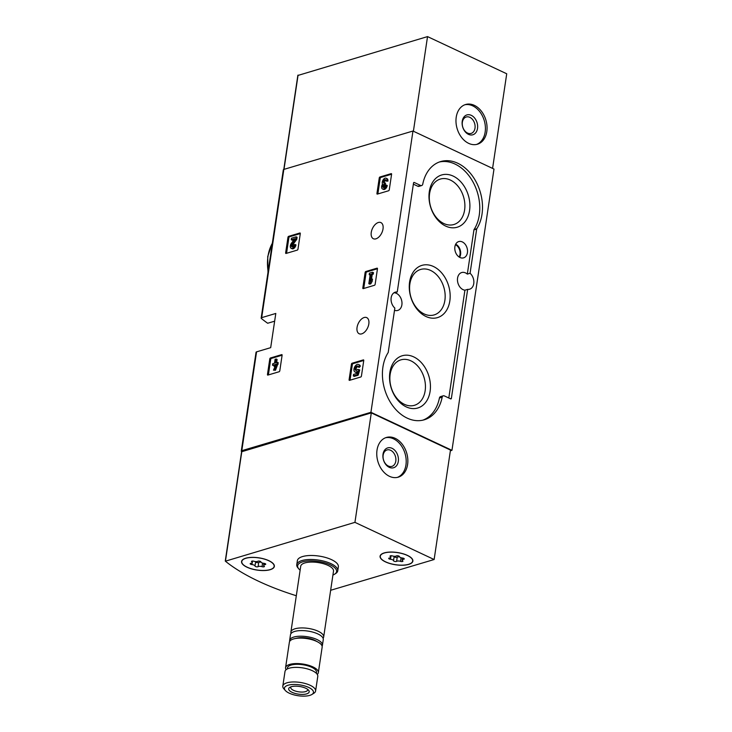 <?xml version="1.0" encoding="UTF-8"?>
<svg xmlns="http://www.w3.org/2000/svg" width="732" height="732" viewBox="0 0 732 732"><rect width="100%" height="100%" fill="white"/><g stroke="black" fill="none" stroke-linecap="round" stroke-linejoin="round"><path stroke-width="1.1" d="M241.624 451.626A163.675 61.186 8.5 0 1 241.533 451.553A2.068 0.778 8.5 0 1 241.276 451.095L256.044 352.266A2.068 0.778 8.5 0 1 256.566 351.854L270.684 347.663L275.799 313.452L261.681 317.651A2.068 0.778 -171.5 0 0 261.159 318.063L283.311 169.824A2.068 0.778 8.5 0 1 283.833 169.412L412.967 131.028L493.99 169.065L451.955 450.326L450.372 450.793M261.159 318.063A2.068 0.778 -171.5 0 0 261.416 318.521A163.675 61.186 -171.5 0 0 267.665 323.251L274.646 321.183M241.276 451.095A2.068 0.778 8.5 0 1 241.798 450.683L370.932 412.299L451.955 450.326M267.903 375.077L279.13 371.737A0.833 0.476 115.1 0 0 279.789 370.813L282.113 355.23A0.833 0.476 115.1 0 0 281.683 354.636L270.456 357.975L271.371 358.406A0.833 0.476 -64.9 0 0 270.712 359.32L268.379 374.912A0.833 0.476 -64.9 0 0 268.379 374.93L267.464 374.482A0.833 0.476 115.1 0 0 267.903 375.077M270.456 357.975A0.833 0.476 115.1 0 0 269.797 358.89L267.464 374.482M300.294 233.6A0.833 0.476 115.1 0 0 299.864 233.005L288.628 236.345A0.833 0.476 115.1 0 0 287.969 237.269L285.645 252.851A0.833 0.476 115.1 0 0 286.075 253.446L297.302 250.106A0.833 0.476 115.1 0 0 297.961 249.182L300.294 233.6L289.552 236.775A0.833 0.476 -64.9 0 0 288.884 237.699L286.56 253.281A0.833 0.476 -64.9 0 0 286.56 253.309M365.799 271.517A0.833 0.476 115.1 0 0 365.14 272.441L362.816 288.024A0.833 0.476 115.1 0 0 363.246 288.618L374.473 285.279A0.833 0.476 115.1 0 0 375.132 284.364L377.465 268.772A0.833 0.476 115.1 0 0 377.026 268.177L365.799 271.517L366.723 271.947A0.833 0.476 -64.9 0 0 366.055 272.871L363.731 288.454A0.833 0.476 -64.9 0 0 363.722 288.481M377.373 194.09L388.601 190.759A0.833 0.476 115.1 0 0 389.259 189.835L391.593 174.243A0.833 0.476 115.1 0 0 391.153 173.649L379.926 176.988L380.85 177.419A0.833 0.476 -64.9 0 0 380.183 178.343L377.858 193.925A0.833 0.476 -64.9 0 0 377.849 193.953L376.934 193.495A0.833 0.476 115.1 0 0 377.373 194.09M379.926 176.988A0.833 0.476 115.1 0 0 379.268 177.913L376.934 193.495M349.539 380.338L360.766 376.998A0.833 0.476 115.1 0 0 361.425 376.074L363.758 360.492A0.833 0.476 115.1 0 0 363.319 359.897L352.092 363.228L353.016 363.667A0.833 0.476 -64.9 0 0 352.348 364.582L350.024 380.173A0.833 0.476 -64.9 0 0 350.015 380.192L349.1 379.743A0.833 0.476 115.1 0 0 349.539 380.338M352.092 363.228A0.833 0.476 115.1 0 0 351.433 364.152L349.1 379.743M361.718 333.856A8.912 5.161 115.1 0 1 359.156 333.746A8.912 5.161 115.1 0 1 358.268 323.489A8.912 5.161 115.1 0 1 366.723 317.624A8.912 5.161 115.1 0 1 368.37 325.914A8.912 5.161 115.1 0 1 361.718 333.856M375.919 238.833A8.912 5.161 115.1 0 1 373.357 238.724A8.912 5.161 115.1 0 1 372.469 228.466A8.912 5.161 115.1 0 1 380.924 222.601A8.912 5.161 115.1 0 1 382.571 230.891A8.912 5.161 115.1 0 1 375.919 238.833M412.967 131.028L370.932 412.299M476.678 229.043L470.063 273.283A9.113 6.606 73.4 0 1 473.869 282.351A9.113 6.606 73.4 0 1 469.624 289.204A9.113 6.606 73.4 0 1 467.666 289.378L451.37 398.4A0.833 0.604 -106.6 0 1 450.647 398.867L444.324 395.902A2.489 1.803 -106.6 0 0 443.272 395.802A2.489 1.803 -106.6 0 0 442.174 397.192A40.397 29.262 -106.6 0 1 424.24 419.802A40.397 29.262 -106.6 0 1 388.93 399.736A40.397 29.262 -106.6 0 1 388.134 352.614A0.833 0.604 -106.6 0 0 388.235 352.321L394.85 308.071A9.113 6.606 73.4 0 1 391.053 299.004A9.113 6.606 73.4 0 1 395.289 292.15A9.113 6.606 73.4 0 1 397.256 291.986L413.543 182.963A0.833 0.604 -106.6 0 1 414.275 182.488L420.589 185.452A2.489 1.803 -106.6 0 0 421.641 185.553A2.489 1.803 -106.6 0 0 422.748 184.162A40.397 29.262 -106.6 0 1 440.673 161.562A40.397 29.262 -106.6 0 1 475.992 181.618A40.397 29.262 -106.6 0 1 476.788 228.741A0.833 0.604 -106.6 0 0 476.678 229.043L473.943 229.857L467.327 274.097L470.063 273.283M467.666 289.378L464.921 290.192A9.113 6.606 -106.6 0 1 457.646 281.847A9.113 6.606 -106.6 0 1 461.691 272.542A9.113 6.606 -106.6 0 1 467.327 274.097M394.511 310.313A9.113 6.606 -106.6 0 0 397.741 310.441A9.113 6.606 -106.6 0 0 401.795 301.136A9.113 6.606 -106.6 0 0 394.511 292.8L397.256 291.986M422.858 420.159A40.397 29.262 -106.6 0 0 439.429 398.007A2.489 1.803 -106.6 0 1 440.536 396.616L443.272 395.802M464.921 290.192L448.808 398.007M473.943 229.857A0.833 0.604 -106.6 0 1 474.052 229.555L476.788 228.741M439.319 162.01A40.397 29.262 -106.6 0 1 473.705 183.293A40.397 29.262 -106.6 0 1 474.052 229.555M421.641 185.553L418.905 186.367A2.489 1.803 -106.6 0 1 417.853 186.267L420.589 185.452M413.37 184.162L417.853 186.267M467.428 252.65A8.491 6.149 73.4 0 0 465.085 244.159A8.491 6.149 73.4 0 0 458.525 241.642A8.491 6.149 73.4 0 0 455.258 251.46A8.491 6.149 73.4 0 0 463.356 257.911A8.491 6.149 73.4 0 0 467.428 252.65M430.105 391.327A27.258 19.746 73.4 0 0 403.176 355.514A27.258 19.746 73.4 0 0 396.698 398.821A27.258 19.746 73.4 0 0 430.105 391.327M469.56 210.542A27.258 19.746 73.4 0 0 442.622 174.719A27.258 19.746 73.4 0 0 436.153 218.035A27.258 19.746 73.4 0 0 469.56 210.542M449.832 300.934A27.258 19.746 73.4 0 0 422.895 265.121A27.258 19.746 73.4 0 0 416.426 308.428A27.258 19.746 73.4 0 0 449.832 300.934M444.873 300.404A23.708 17.175 73.4 0 0 438.596 277.016A23.708 17.175 73.4 0 0 420.616 269.458A23.708 17.175 73.4 0 0 410.908 297.082A23.708 17.175 73.4 0 0 434.131 314.916A23.708 17.175 73.4 0 0 444.873 300.404M464.6 210.011A23.708 17.175 73.4 0 0 458.324 186.623A23.708 17.175 73.4 0 0 440.344 179.065A23.708 17.175 73.4 0 0 430.636 206.689A23.708 17.175 73.4 0 0 453.858 224.523A23.708 17.175 73.4 0 0 464.6 210.011M425.146 390.797A23.708 17.175 73.4 0 0 418.878 367.418A23.708 17.175 73.4 0 0 400.889 359.86A23.708 17.175 73.4 0 0 391.19 387.475A23.708 17.175 73.4 0 0 414.404 405.318A23.708 17.175 73.4 0 0 425.146 390.797M363.758 360.464L353.016 363.667M358.47 364.463A4.136 2.397 115.1 0 0 354.544 367.19A4.136 2.397 115.1 0 0 354.956 371.947A4.136 2.397 115.1 0 0 357.262 371.38L356.594 373.521L353.547 374.427L353.318 375.946L354.242 376.376L358.14 375.214L359.778 369.944L357.6 369.395A2.361 1.373 115.1 0 1 355.715 370.346A2.361 1.373 115.1 0 1 355.478 367.62A2.361 1.373 115.1 0 1 357.719 366.064A2.361 1.373 115.1 0 1 358.287 367.016L359.211 367.446L360.327 366.201A4.136 2.397 -64.9 0 0 359.385 364.893L358.47 364.463A4.136 2.397 115.1 0 1 359.412 365.771L360.327 366.201M353.318 375.946L357.225 374.784L358.14 375.214M354.956 371.947L355.88 372.378A4.136 2.397 -64.9 0 0 356.923 372.469M358.287 367.016L359.412 365.771M358.104 366.439A2.361 1.373 -64.9 0 0 356.393 368.059A2.361 1.373 -64.9 0 0 356.246 370.41M357.225 374.784L358.863 369.514M391.593 174.225L380.85 177.419M386.972 180.722L387.887 181.152A3.541 2.05 -64.9 0 0 387.054 178.645L386.139 178.215A3.541 2.05 115.1 0 1 386.972 180.722L385.883 181.051L387.887 181.152M382.479 188.957L383.394 189.387A3.541 2.05 -64.9 0 0 387.246 185.489L386.322 185.059A3.541 2.05 115.1 0 1 382.479 188.957A3.541 2.05 115.1 0 1 382.562 184.107A3.541 2.05 115.1 0 1 383.074 179.981A3.541 2.05 115.1 0 1 386.139 178.215M385.801 180.118A1.885 1.098 -64.9 0 0 384.593 181.307A1.656 0.961 -64.9 0 0 384.373 182.844M386.322 185.059L385.233 185.379A1.885 1.098 115.1 0 1 383.184 187.465A1.885 1.098 115.1 0 1 382.772 186.944A1.656 0.961 115.1 0 1 384.062 184.382L384.282 182.872A1.656 0.961 115.1 0 1 383.806 182.844A1.656 0.961 115.1 0 1 383.678 180.877A1.885 1.098 115.1 0 1 385.435 179.706A1.885 1.098 115.1 0 1 385.883 181.051M384.657 182.762L385.572 183.192L385.343 184.702L384.428 184.272M384.062 184.382L385.343 184.702M384.977 184.812A1.656 0.961 -64.9 0 0 383.687 187.374A1.885 1.098 -64.9 0 0 383.733 187.484M377.465 268.754L366.723 271.947M369.202 274.683L370.218 274.381L368.827 283.696L369.742 284.126L370.831 283.796L372.176 281.335L372.497 279.167L371.582 278.736L372.222 274.482L373.238 274.18L373.466 272.661L372.551 272.231L369.431 273.164L369.202 274.683L370.108 275.104M368.827 283.696L370.831 283.796M369.916 283.366L371.582 278.736L370.236 281.198L371.307 274.052L373.238 274.18M372.323 273.75L372.551 272.231M371.307 274.052L372.222 274.482M371.252 280.905L372.176 281.335M291.254 239.739L294.786 238.687L291.428 243.234A3.541 2.05 115.1 0 0 291.18 248.313L292.095 248.743A3.541 2.05 -64.9 0 0 295.948 244.845L293.935 244.735A1.885 1.098 115.1 0 1 291.885 246.821A1.885 1.098 115.1 0 1 292.013 244.113L295.847 238.925L296.762 239.355L297.082 237.26L296.158 236.829L291.482 238.22L291.254 239.739L292.169 240.169L294.118 239.584M295.847 238.925L296.158 236.829M292.013 244.113L292.928 244.543L296.762 239.355M292.928 244.543A1.885 1.098 -64.9 0 0 292.434 246.84M295.023 244.415A3.541 2.05 115.1 0 1 291.18 248.313M282.122 355.203L271.371 358.406M276.193 358.991L275.095 359.311L274.509 363.218L272.716 363.749L272.487 365.268L274.29 364.728L274.043 366.357L275.14 366.037L275.378 364.408L276.083 364.197L273.475 370.145L275.488 370.255L278.316 362.788L277.401 362.358L275.607 362.889L276.193 358.991L277.108 359.421L276.632 362.587M273.475 370.145L275.488 370.255M275.378 364.408L275.882 364.646M274.043 366.357L274.948 366.787M272.487 365.268L274.18 365.469M274.573 369.825L277.172 363.877L278.087 364.307M277.172 363.877L277.401 362.358M296.314 595.738A163.675 61.186 8.5 0 1 225.383 561.188L354.938 522.355L434.131 559.523L330.644 590.285M241.743 451.717L371.298 412.885L354.938 522.355M407.596 464.5A20.716 15.006 73.4 0 0 402.115 444.068A20.716 15.006 73.4 0 0 386.405 437.462A20.716 15.006 73.4 0 0 377.922 461.599A20.716 15.006 73.4 0 0 398.208 477.182A20.716 15.006 73.4 0 0 407.596 464.5M371.298 412.885L450.482 450.061L434.131 559.523M300.138 570.146A19.682 7.357 8.5 0 1 298.866 568.947L298.052 568.005A20.716 7.75 8.5 0 1 296.771 564.665L297.366 560.666A20.716 7.75 8.5 0 1 319.006 556.073A20.716 7.75 8.5 0 1 338.349 566.797L337.754 570.786A20.716 7.75 8.5 0 1 335.549 573.614L334.497 574.272A19.682 7.357 8.5 0 1 332.923 575.05M270.19 569.697A16.571 6.195 8.5 0 1 251.671 568.929A16.571 6.195 8.5 0 1 241.569 561.508A16.571 6.195 8.5 0 1 258.872 557.83A16.571 6.195 8.5 0 1 274.354 566.403A16.571 6.195 8.5 0 1 270.19 569.697M408.703 564.39A16.571 6.195 8.5 0 1 390.183 563.622A16.571 6.195 8.5 0 1 380.082 556.201A16.571 6.195 8.5 0 1 397.394 552.523A16.571 6.195 8.5 0 1 412.866 561.096A16.571 6.195 8.5 0 1 408.703 564.39M395.792 461.133A8.564 6.204 73.4 0 0 393.532 452.687A8.564 6.204 73.4 0 0 387.036 449.951A8.564 6.204 73.4 0 0 383.531 459.934A8.564 6.204 73.4 0 0 391.913 466.375A8.564 6.204 73.4 0 0 395.792 461.133M398.309 461.398A10.358 7.503 73.4 0 0 388.07 447.792A10.358 7.503 73.4 0 0 385.608 464.244A10.358 7.503 73.4 0 0 398.309 461.398M397.375 477.392A20.716 15.006 73.4 0 0 405.949 464.985A20.716 15.006 73.4 0 0 385.59 437.745M309.764 695.382A14.667 5.481 8.5 0 1 285.343 690.505A14.667 5.481 8.5 0 1 299.754 684.878A14.667 5.481 8.5 0 1 311.896 694.476A14.667 5.481 8.5 0 1 309.764 695.382M306.589 693.89A10.358 3.87 8.5 0 1 293.148 692.783A10.358 3.87 8.5 0 1 289.799 687.357A10.358 3.87 8.5 0 1 299.516 686.47A10.358 3.87 8.5 0 1 308.547 690.157A10.358 3.87 8.5 0 1 306.589 693.89M285.343 690.505L283.833 688.785A16.571 6.195 8.5 0 1 282.808 686.104A16.571 6.195 8.5 0 1 300.12 682.425A16.571 6.195 8.5 0 1 315.593 691.008A16.571 6.195 8.5 0 1 313.836 693.268L311.896 694.476M282.808 686.104L284.995 671.509A16.571 6.195 8.5 0 1 302.298 667.831A16.571 6.195 8.5 0 1 317.78 676.405L315.593 691.008M287.255 668.957L287.402 667.987A14.713 5.499 8.5 0 1 302.764 664.72A14.713 5.499 8.5 0 1 316.498 672.333L316.352 673.312M286.084 669.725A16.571 6.195 8.5 0 1 285.562 667.712A16.571 6.195 8.5 0 1 302.865 664.034A16.571 6.195 8.5 0 1 318.347 672.607A16.571 6.195 8.5 0 1 317.258 674.392M285.562 667.712L289.369 642.239A16.571 6.195 8.5 0 1 294.667 638.661A16.571 6.195 8.5 0 1 318.136 642.165A16.571 6.195 8.5 0 1 322.153 647.143L318.347 672.607M294.667 638.661L297.348 638.066A12.984 4.859 8.5 0 1 315.739 640.811L318.136 642.165M289.707 641.323A16.571 6.195 8.5 0 1 289.652 640.344A16.571 6.195 8.5 0 1 306.955 636.666A16.571 6.195 8.5 0 1 322.437 645.24A16.571 6.195 8.5 0 1 322.098 646.164M289.652 640.344L290.485 634.736A16.571 6.195 8.5 0 1 307.797 631.057A16.571 6.195 8.5 0 1 323.27 639.631L322.437 645.24M291.08 633.464A16.571 6.195 8.5 0 1 290.888 632.073A16.571 6.195 8.5 0 1 308.19 628.395A16.571 6.195 8.5 0 1 323.672 636.977A16.571 6.195 8.5 0 1 323.077 638.249M290.888 632.073L300.724 566.22A16.571 6.195 8.5 0 1 318.036 562.542A16.571 6.195 8.5 0 1 333.508 571.125L323.672 636.977M298.866 568.947A19.682 7.357 8.5 0 1 318.21 561.398A19.682 7.357 8.5 0 1 334.497 574.272M296.771 564.665A20.716 7.75 8.5 0 1 318.411 560.062A20.716 7.75 8.5 0 1 337.754 570.786M307.605 689.315A8.564 3.203 8.5 0 1 307.66 689.919A8.564 3.203 8.5 0 1 305.509 691.621A8.564 3.203 8.5 0 1 295.938 691.228A8.564 3.203 8.5 0 1 290.714 687.394A8.564 3.203 8.5 0 1 290.952 686.826M407.294 555.432A16.369 6.121 8.5 0 1 412.665 561.069A16.369 6.121 8.5 0 1 395.573 564.701A16.369 6.121 8.5 0 1 380.283 556.229A16.369 6.121 8.5 0 1 390.275 552.148A16.369 6.121 8.5 0 1 407.294 555.432M392.416 555.936A2.864 1.071 -171.5 0 0 396.341 555.945A1.638 0.613 -171.5 0 1 398.135 555.835A1.638 0.613 -171.5 0 1 399.425 556.594A2.864 1.071 8.5 0 0 402.499 558.031A1.638 0.613 -171.5 0 1 404.256 558.909A1.638 0.613 -171.5 0 1 403.488 559.303A2.864 1.071 -171.5 0 0 402.133 559.989A2.864 1.071 -171.5 0 0 402.637 560.73A1.638 0.613 -171.5 0 1 402.92 561.16A1.638 0.613 -171.5 0 1 400.532 561.362A2.864 1.071 -171.5 0 0 396.607 561.343A1.638 0.613 -171.5 0 1 394.813 561.453A1.638 0.613 -171.5 0 1 393.523 560.703A2.864 1.071 -171.5 0 0 390.449 559.257A1.638 0.613 -171.5 0 1 388.692 558.388A1.638 0.613 -171.5 0 1 389.461 557.994A2.864 1.071 -171.5 0 0 390.815 557.308A2.864 1.071 -171.5 0 0 390.312 556.558A1.638 0.613 -171.5 0 1 390.028 556.137A1.638 0.613 -171.5 0 1 392.416 555.936M399.516 556.842A2.864 1.071 -171.5 0 0 397.238 557.162L396.607 561.343M394.063 556.274A2.864 1.071 -171.5 0 1 394.145 556.521A1.638 0.613 -171.5 0 0 395.436 557.281A1.638 0.613 -171.5 0 0 397.238 557.162M268.772 560.739A16.369 6.121 8.5 0 1 274.143 566.376A16.369 6.121 8.5 0 1 257.06 570.008A16.369 6.121 8.5 0 1 241.77 561.536A16.369 6.121 8.5 0 1 251.762 557.455A16.369 6.121 8.5 0 1 268.772 560.739M253.903 561.243A2.864 1.071 -171.5 0 0 257.829 561.261A1.638 0.613 -171.5 0 1 259.622 561.151A1.638 0.613 -171.5 0 1 260.912 561.902A2.864 1.071 8.5 0 0 263.987 563.347A1.638 0.613 -171.5 0 1 265.743 564.216A1.638 0.613 -171.5 0 1 264.966 564.61A2.864 1.071 -171.5 0 0 263.621 565.305A2.864 1.071 -171.5 0 0 264.124 566.046A1.638 0.613 -171.5 0 1 264.408 566.467A1.638 0.613 -171.5 0 1 262.019 566.669A2.864 1.071 -171.5 0 0 258.094 566.659A1.638 0.613 -171.5 0 1 256.292 566.769A1.638 0.613 -171.5 0 1 255.011 566.01A2.864 1.071 -171.5 0 0 251.936 564.573A1.638 0.613 -171.5 0 1 250.179 563.695A1.638 0.613 -171.5 0 1 250.948 563.301A2.864 1.071 -171.5 0 0 252.302 562.615A2.864 1.071 -171.5 0 0 251.799 561.874A1.638 0.613 -171.5 0 1 251.506 561.444A1.638 0.613 -171.5 0 1 253.903 561.243M261.004 562.149A2.864 1.071 -171.5 0 0 258.716 562.478L258.094 566.659M255.541 561.581A2.864 1.071 -171.5 0 1 255.633 561.828A1.638 0.613 -171.5 0 0 256.923 562.588A1.638 0.613 -171.5 0 0 258.716 562.478M492.581 168.406L506.727 73.776L427.534 36.6L297.979 75.433M456.228 117.184A20.716 15.006 73.4 0 0 461.709 137.616A20.716 15.006 73.4 0 0 477.42 144.222A20.716 15.006 73.4 0 0 485.902 120.085A20.716 15.006 73.4 0 0 465.616 104.502A20.716 15.006 73.4 0 0 456.228 117.184M413.397 131.229L427.534 36.6M462.368 122.235A8.564 6.204 73.4 0 0 464.628 130.68A8.564 6.204 73.4 0 0 471.124 133.407A8.564 6.204 73.4 0 0 474.629 123.434A8.564 6.204 73.4 0 0 466.247 116.992A8.564 6.204 73.4 0 0 462.368 122.235M462.231 121.256A10.358 7.503 73.4 0 0 472.46 134.871A10.358 7.503 73.4 0 0 474.922 118.41A10.358 7.503 73.4 0 0 462.231 121.256M476.587 144.433A20.716 15.006 73.4 0 0 484.255 120.57A20.716 15.006 73.4 0 0 464.802 104.777M256.566 351.854L241.798 450.683M283.833 169.412L261.681 317.651M272.331 243.28A40.397 29.262 73.4 0 0 268.122 271.481M439.429 398.007L442.174 397.192M450.308 398.711L451.37 398.4M413.644 182.671L414.275 182.488M459.129 257.014A7.732 5.6 73.4 0 0 460.016 254.425A7.732 5.6 73.4 0 0 455.469 244.698M459.605 257.307A8.144 5.902 73.4 0 0 460.584 254.489A8.144 5.902 73.4 0 0 455.707 244.204M351.433 364.152L352.348 364.582M379.268 177.913L380.183 178.343M383.678 180.877L384.593 181.307M382.772 186.944L383.687 187.374M365.14 272.441L366.055 272.871M362.816 288.024L363.731 288.454M288.628 236.345L289.552 236.775M287.969 237.269L288.884 237.699M285.645 252.851L286.56 253.281M269.797 358.89L270.712 359.32M241.844 451.37L225.483 560.84M403.634 558.306L403.488 559.303M401.072 557.757L400.532 561.362M394.145 556.521L393.523 560.703M390.705 557.537L390.449 559.257M390.421 555.817L390.312 556.558M265.121 563.622L264.966 564.61M262.559 563.064L262.019 566.669M255.633 561.828L255.011 566.01M252.192 562.844L251.936 564.573M251.909 561.124L251.799 561.874M283.989 169.367L298.08 75.085M272.386 242.951L267.72 256.548L267.985 272.386M241.633 451.534L225.273 561.005M412.665 561.069L412.802 560.099M380.283 556.229L380.43 555.259M402.426 558.031L402.133 559.989M391.053 555.725L390.815 557.308M274.143 566.376L274.29 565.415M241.77 561.536L241.917 560.575M263.913 563.338L263.621 565.305M252.54 561.041L252.302 562.615M283.796 169.421L297.869 75.25"/></g></svg>
